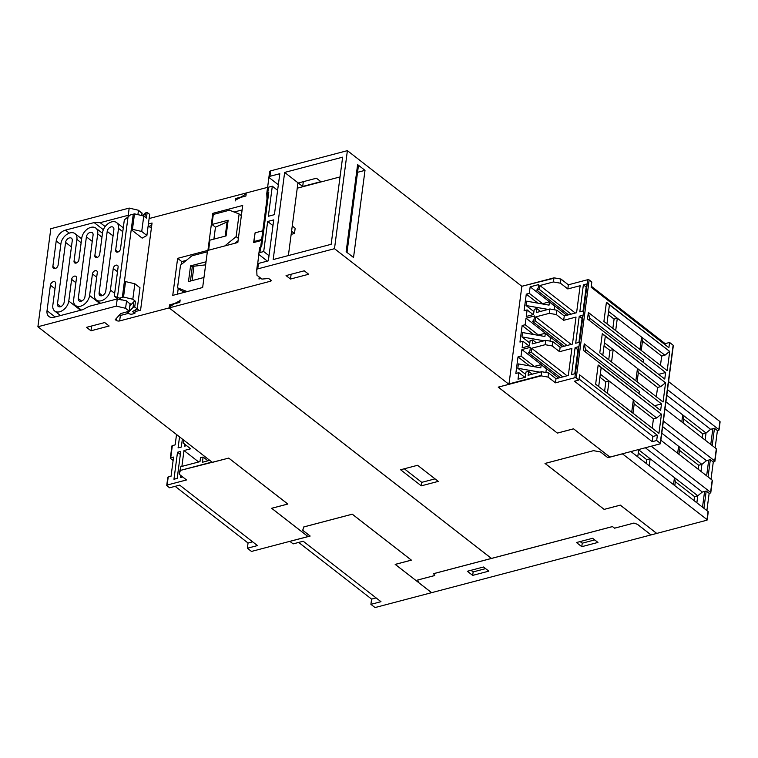 <?xml version="1.0" encoding="UTF-8"?>
<svg xmlns="http://www.w3.org/2000/svg" width="758" height="758" viewBox="0 0 758 758"><rect width="100%" height="100%" fill="white"/><g stroke="black" fill="none" stroke-linecap="round" stroke-linejoin="round"><path stroke-width="1.14" d="M143.764 216.021L141.727 231.484L146.881 235.492L149.667 214.353L147.175 212.42L146.427 218.086L143.764 216.021L134.488 213.851L130.385 214.931L128.055 216.845L117.452 297.373L128.045 216.845L124.331 219.886L120.513 248.832A3.023 2.028 127.9 0 1 117.746 252.082A3.023 2.028 127.9 0 1 116.239 251.855A3.023 2.028 127.9 0 1 115.671 250.112L118.523 228.385A9.958 6.661 -52.1 0 0 116.656 222.634A9.958 6.661 -52.1 0 0 111.682 221.886A9.958 6.661 -52.1 0 0 102.567 232.592L99.705 254.309A3.023 2.028 127.9 0 1 96.939 257.559A3.023 2.028 127.9 0 1 95.423 257.332A3.023 2.028 127.9 0 1 94.854 255.588L97.716 233.871A9.958 6.661 -52.1 0 0 95.849 228.111A9.958 6.661 -52.1 0 0 90.865 227.362A9.958 6.661 -52.1 0 0 81.76 238.069L78.889 259.814A3.023 2.028 127.9 0 1 76.122 263.064A3.023 2.028 127.9 0 1 74.616 262.837A3.023 2.028 127.9 0 1 74.047 261.093L76.899 239.414A9.958 6.661 -52.1 0 0 75.023 233.654A9.958 6.661 -52.1 0 0 70.049 232.905A9.958 6.661 -52.1 0 0 60.934 243.612L58.11 265.073A3.278 2.189 127.9 0 1 55.116 268.597A3.278 2.189 127.9 0 1 53.477 268.351A3.278 2.189 127.9 0 1 52.861 266.456L56.215 240.968A10.081 6.746 127.9 0 1 65.444 230.129L94.134 222.577L100.17 222.672L128.254 215.281L129.192 208.09L50.805 228.717L37.9 326.755L212.363 462.38L228.727 458.069L287.86 504.042L271.696 508.296L308.07 536.569L310.088 536.039L302.698 530.297L303.778 526.933L352.271 514.17L411.404 560.143L395.25 564.397L418.539 582.504L417.705 579.993L434.666 575.53L433.614 573.645L491.421 558.428L169.148 307.9L119.65 320.928A2.52 1.232 7.5 0 1 116.154 320.312L115.263 319.62L120.73 313.566L129.22 311.225L125.572 308.298L116.287 306.118L37.9 326.755M86.403 236.847A4.16 2.786 127.9 0 1 90.211 232.374A4.16 2.786 127.9 0 1 92.287 232.687A4.16 2.786 127.9 0 1 93.073 235.094L84.953 296.748A4.16 2.786 127.9 0 1 81.144 301.22A4.16 2.786 127.9 0 1 79.069 300.907A4.16 2.786 127.9 0 1 78.282 298.5L86.403 236.847L92.239 241.385M107.21 231.37A4.16 2.786 127.9 0 1 111.019 226.898A4.16 2.786 127.9 0 1 113.094 227.211A4.16 2.786 127.9 0 1 113.88 229.608L105.76 291.261A4.16 2.786 127.9 0 1 101.96 295.734A4.16 2.786 127.9 0 1 99.876 295.421A4.16 2.786 127.9 0 1 99.099 293.024L107.21 231.37L113.056 235.909M119.432 298.15L122.047 300.064L117.234 298.936L89.15 306.327L82.66 309.719L53.97 317.27A10.081 6.746 127.9 0 1 48.929 316.512A10.081 6.746 127.9 0 1 47.034 310.685L50.398 285.188A3.278 2.189 127.9 0 1 53.392 281.673A3.278 2.189 127.9 0 1 55.031 281.919A3.278 2.189 127.9 0 1 55.647 283.814L52.823 305.266A9.958 6.661 -52.1 0 0 54.69 311.026A9.958 6.661 -52.1 0 0 59.664 311.775A9.958 6.661 -52.1 0 0 68.779 301.068L71.631 279.389A3.023 2.028 127.9 0 1 74.407 276.139A3.023 2.028 127.9 0 1 75.914 276.367A3.023 2.028 127.9 0 1 76.482 278.11L73.64 299.723A9.958 6.661 -52.1 0 0 75.516 305.483A9.958 6.661 -52.1 0 0 80.49 306.223A9.958 6.661 -52.1 0 0 89.605 295.516L92.448 273.913A3.023 2.028 127.9 0 1 95.214 270.663A3.023 2.028 127.9 0 1 96.721 270.89A3.023 2.028 127.9 0 1 97.289 272.634L94.447 294.246A9.958 6.661 -52.1 0 0 96.323 299.997A9.958 6.661 -52.1 0 0 101.297 300.746A9.958 6.661 -52.1 0 0 110.412 290.039L113.255 268.436A3.023 2.028 127.9 0 1 116.021 265.186A3.023 2.028 127.9 0 1 117.537 265.414A3.023 2.028 127.9 0 1 118.106 267.157L114.287 296.132L119.432 298.15L123.526 297.07L132.811 299.239L135.474 301.305L133.768 301.826L129.94 305.749M65.586 242.389A4.16 2.786 127.9 0 1 69.395 237.917A4.16 2.786 127.9 0 1 71.47 238.23A4.16 2.786 127.9 0 1 72.256 240.637L64.136 302.29A4.16 2.786 127.9 0 1 60.327 306.763A4.16 2.786 127.9 0 1 58.252 306.45A4.16 2.786 127.9 0 1 57.466 304.043L65.586 242.389L71.423 246.928M122.322 297.392L124.35 281.919L125.563 281.597L134.848 283.767L139.993 287.775L137.217 308.904L134.725 306.971L133.029 307.492L127.865 312.779L128.746 313.471A2.52 1.232 -172.5 0 0 132.252 314.087L134.877 313.395L132.508 311.557L137.217 308.904M121.413 299.685L126.548 300.888L130.054 303.958M151.363 228.224L148.161 225.742M260.648 247.099L267.745 193.205A2.52 1.232 7.5 0 1 268.758 192.38L267.792 192.636A2.52 1.232 -172.5 0 0 266.769 193.461A2.52 1.232 -172.5 0 0 266.769 193.565L266.996 198.899M267.565 187.785L268.919 177.22A2.52 1.232 7.5 0 1 268.929 177.116A2.52 1.232 7.5 0 1 269.943 176.301L279.806 173.705L274.405 214.656L268.351 216.257L272.311 186.193L268.512 187.188A2.52 1.232 -172.5 0 0 267.489 188.012A2.52 1.232 -172.5 0 0 267.489 188.117L266.797 193.356M268.758 192.38L261.595 246.843L260.619 247.099A2.52 1.232 -172.5 0 0 259.606 247.923A2.52 1.232 -172.5 0 0 259.596 248.027L258.904 253.267M257.701 263.812L258.885 253.475A2.52 1.232 7.5 0 1 258.885 253.371A2.52 1.232 7.5 0 1 259.909 252.547L263.699 251.552L267.659 221.488L273.723 219.886L268.332 260.847L258.469 263.443A2.52 1.232 -172.5 0 0 257.455 264.258A2.52 1.232 -172.5 0 0 257.445 264.362L256.754 269.602M578.913 380.042L579.605 374.822L657.366 435.272L652.913 436.447L652.231 441.677L574.46 381.217L578.913 380.042L576.251 377.977A1.004 0.493 -172.5 0 0 574.858 377.73L555.462 382.837L548.062 377.086L541.136 375.864L498.309 387.139L557.376 433.102L498.233 387.13L508.94 384.306L334.486 248.69L257.758 268.882A2.52 1.232 -172.5 0 0 256.735 269.706A2.52 1.232 -172.5 0 0 256.735 269.81L256.962 275.249L261.908 279.096L267.602 278.574A1.516 0.739 7.5 0 1 269.355 279.001L270.9 280.195A1.516 0.739 7.5 0 1 271.184 280.716A1.516 0.739 7.5 0 1 270.568 281.209L169.186 307.89L491.468 558.419L612.483 526.564L614.548 528.174L633.934 523.096L637.44 524.346L651.027 534.911L431.615 592.671L418.606 582.551L417.762 580.003L434.732 575.54L433.671 573.664L612.473 526.602L614.539 528.203L633.925 523.067L637.469 524.328L651.075 534.902L656.684 533.424L620.309 505.15L604.145 509.404L545.011 463.432L593.495 450.669L545.078 463.451L604.154 509.376L620.319 505.122L656.722 533.414L706.788 520.234A1.004 0.493 -172.5 0 0 707.195 519.912A1.004 0.493 -172.5 0 0 707.006 519.562L623.029 454.288A1.004 0.493 -172.5 0 0 621.911 453.995L607.878 457.69L600.469 451.929L593.495 450.669L600.469 451.929L607.878 457.69M334.486 248.69L347.391 150.653L270.663 170.853A2.52 1.232 -172.5 0 0 269.64 171.668A2.52 1.232 -172.5 0 0 269.64 171.772L268.948 177.012M331.161 244.303L342.635 157.162L284.648 172.426L273.183 259.568L331.161 244.303M472.679 575.398L467.354 571.257L483.519 567.003L488.844 571.144L472.679 575.398L473.144 571.911L471.05 570.291M592.623 538.284L597.939 542.425L581.784 546.679L576.459 542.538L592.623 538.284M557.376 433.102L573.541 428.848L609.906 457.121L607.888 457.652M304.242 270.805L286.06 275.59L290.494 279.039L308.686 274.254L304.242 270.805M438.276 481.377L421.306 485.84L400.603 469.752L417.573 465.289L438.276 481.377M104.708 322.557L86.526 327.342L90.96 330.791L109.143 326.006L104.708 322.557M715.145 447.845L717.419 430.582L718.631 430.26A1.004 0.493 -172.5 0 0 719.039 429.938A1.004 0.493 -172.5 0 0 718.849 429.587L667.523 389.688M711.013 479.217L713.287 461.954L714.5 461.631A1.004 0.493 -172.5 0 0 714.908 461.309A1.004 0.493 -172.5 0 0 714.718 460.959L663.392 421.06M706.882 510.589L709.156 493.325L710.369 493.003A1.004 0.493 -172.5 0 0 710.777 492.681A1.004 0.493 -172.5 0 0 710.587 492.33L651.255 446.206M211.984 462.086L180.319 470.424L211.956 462.067M418.587 582.589L431.577 592.68L375.854 607.347A1.004 0.493 -172.5 0 1 374.452 607.101L370.908 604.344L380.971 601.691L303.209 541.231L293.138 543.884L290.475 541.818A1.004 0.493 -172.5 0 1 290.286 541.477A1.004 0.493 -172.5 0 1 290.475 541.231L310.164 536.048L302.755 530.287L303.825 526.952L352.262 514.199L411.338 560.124L395.174 564.378L418.596 582.532M141.983 213.33L138.477 210.26L129.192 208.09M267.621 187.34L149.108 218.541M673.142 345.809A1.004 0.493 -172.5 0 0 673.331 345.572A1.004 0.493 -172.5 0 0 673.132 345.222L669.589 342.464L668.897 347.695L591.136 287.244L591.818 282.014L589.155 279.939A1.004 0.493 -172.5 0 0 587.763 279.693L568.367 284.8L560.967 279.058L554.041 277.835L521.845 286.306L347.391 150.653M261.074 278.451L258.961 279.001L259.227 277.011M261.643 239.519L253.949 241.546L253.617 242.551L261.519 240.476M253.617 242.551L255.095 232.829L253.949 241.546M148.397 223.98L152.045 223.023L140.571 310.164L135.113 311.604M128.566 313.329L120.37 315.48A2.52 1.232 7.5 0 1 118.921 315.574M180.139 299.96L179.826 302.357L174.368 303.797L169.261 307.028L169.555 304.849L174.605 303.522L179.627 300.935L180.139 299.96M172.748 295.383L177.628 258.355L207.521 250.481L202.651 287.519L172.748 295.383M207.929 250.377L212.809 213.339L242.702 205.465L237.832 242.503L207.929 250.377M235.312 200.898L235.624 198.501L241.082 197.061L246.189 193.83L245.905 196.009L240.855 197.336L235.833 199.923L235.312 200.898M555.462 382.837L556.002 378.697L568.329 375.456L571.883 348.443L559.556 351.684L560.134 347.325L572.461 344.085L576.014 317.071L563.687 320.312L564.265 315.953L576.592 312.713L580.145 285.7L567.818 288.94L560.427 283.198L553.425 281.957L553.918 278.252L521.855 286.278M541.136 375.864L509.006 383.87L521.798 286.714M541.127 375.418L541.61 371.714L548.612 372.955L556.002 378.697M559.556 351.684L552.165 345.932L545.173 344.701L531.633 348.263L531.121 352.186L528.487 352.877L529.927 350.812L530.392 347.325L521.902 349.561L521.049 356.099L518.017 356.895L515.838 373.457L518.87 372.652L518.008 379.19L525.275 377.276L525.967 372.045L528.591 371.354L528.08 375.276L541.61 371.714M545.173 344.701L545.741 340.342L552.743 341.583L560.134 347.325M563.687 320.312L556.296 314.561L549.304 313.329L535.764 316.891L535.243 320.814L532.618 321.506L534.058 319.44L534.523 315.963L526.033 318.189L525.171 324.727L522.148 325.523L519.969 342.085L522.992 341.28L522.139 347.818L529.406 345.904L530.098 340.674L532.722 339.982L532.211 343.905L545.741 340.342M549.304 313.329L549.872 308.97L556.874 310.212L564.265 315.953M553.425 281.957L539.895 285.52L539.374 289.442L536.749 290.134L538.189 288.068L538.654 284.591L530.164 286.818L529.302 293.355L526.279 294.151L524.091 310.714L527.123 309.918L526.26 316.446L533.537 314.532L534.229 309.302L536.854 308.61L536.332 312.533L549.872 308.97M719.039 429.938L720.1 421.874A1.004 0.493 -172.5 0 0 719.91 421.533L668.584 381.625M557.386 433.064L573.55 428.81L609.915 457.083L660.237 443.847A1.004 0.493 -172.5 0 0 660.417 443.601A1.004 0.493 -172.5 0 0 660.227 443.259L656.684 440.502L652.231 441.677M548.062 377.086L548.612 372.955M180.319 470.424L228.717 458.107L287.794 504.032L271.629 508.286L308.004 536.56L252.31 551.218M180.262 470.86L179.153 474.195L186.544 479.947L167.148 485.044A1.004 0.493 -172.5 0 0 166.741 485.376A1.004 0.493 -172.5 0 0 166.931 485.717L169.593 487.792L179.703 485.129L257.474 545.58L247.364 548.242L250.907 551A1.004 0.493 -172.5 0 0 252.31 551.246M209.701 460.314L202.424 462.257L203.116 457.027L200.491 457.718L199.97 461.641L180.783 466.691L179.153 474.195M180.233 470.832L180.783 466.691M669.589 342.464L665.136 343.639L591.268 286.211M649.246 465.782L650.165 458.761L674.459 477.644L697.777 495.77L696.858 502.791L697.777 495.77L702.325 492.056L645.352 447.76M673.53 484.665L674.459 477.644L675.321 481.681L694.546 496.623L697.777 495.77M707.195 519.912L708.256 511.849A1.004 0.493 -172.5 0 0 708.067 511.508L630.94 451.55M677.661 453.293L678.59 446.272L661.791 433.206M700.979 471.419L701.908 464.398L700.989 471.419M678.931 454.279L679.452 450.309L678.59 446.272L701.908 464.398L706.456 460.684L662.653 426.631M710.777 492.681L712.387 480.477A1.004 0.493 -172.5 0 0 712.198 480.136L660.862 440.227M681.793 421.922L682.721 414.901L665.922 401.835M705.111 440.047L706.039 433.026L705.111 440.047M683.062 422.907L683.583 418.937L682.721 414.901L706.039 433.026L710.587 429.312L666.784 395.259M714.908 461.309L716.518 449.106A1.004 0.493 -172.5 0 0 716.319 448.764L664.993 408.856M298.68 542.425L371.591 599.114L370.908 604.344M146.881 235.492L142.172 238.135L131.238 229.636L124.359 281.919M135.322 309.965L134.877 313.395M139.216 310.524L137.17 308.932M137.899 214.647L138.477 210.26M125.572 308.298L126.548 300.888M128.254 215.281L129.58 215.585M116.287 306.118L117.234 298.936M657.366 435.272L656.684 440.502M665.628 372.529L588.379 312.476L587.516 319.014L664.766 379.066L665.628 372.529L658.702 374.357M665.581 382.818L663.06 401.996L599.777 352.802L602.297 333.624L665.581 382.818L602.269 333.861M661.45 414.19L658.929 433.368L595.646 384.173L598.166 364.996L661.45 414.19L598.138 365.233M585.129 351.731L585.432 349.391L584.247 343.848L583.385 350.386L660.635 410.438L661.497 403.9L654.58 405.729M584.247 343.848L661.497 403.9M669.712 351.447L667.192 370.624L603.908 321.43L606.428 302.252L669.712 351.447L606.4 302.489M583.376 284.847L579.823 311.86L583.054 311.007L586.607 283.994L583.376 284.847L586.209 287.045M567.818 288.94L568.367 284.8M578.923 342.379L582.476 315.366L579.245 316.219L575.692 343.232L578.923 342.379M574.791 373.751L578.345 346.738L575.114 347.59L571.56 374.604L574.791 373.751M560.427 283.198L560.967 279.058M556.296 314.561L556.874 310.212M552.165 345.932L552.743 341.583M608.172 314.485L614.084 319.071L612.852 328.385M614.084 319.071L617.315 318.218L641.6 337.102L642.471 341.138L661.687 356.08L660.464 365.394M642.471 341.138L641.24 350.452M608.579 311.434L617.315 318.218L615.685 330.583M639.979 349.466L641.6 337.102L664.927 355.237L661.687 356.08M604.041 345.856L609.953 350.442L608.721 359.756M609.953 350.442L613.184 349.59L637.469 368.473L638.34 372.51L657.565 387.452L656.333 396.766M638.34 372.51L637.108 381.824M604.448 342.796L613.184 349.59L611.554 361.954M635.848 380.838L637.469 368.473L660.796 386.608L657.565 387.452M606.95 323.789L609.441 304.849M602.818 355.161L605.31 336.22M599.91 377.219L605.822 381.814L604.6 391.128M605.822 381.814L609.053 380.961L633.347 399.845L634.209 403.881L653.434 418.823L652.202 428.137M634.209 403.881L632.977 413.195M600.317 374.168L609.053 380.961L607.423 393.326M631.717 412.21L633.347 399.845L656.665 417.98L653.434 418.823M598.687 386.533L601.179 367.592M175.136 486.333L248.046 543.012L247.364 548.242M177.514 452.242L180.745 451.398L177.192 478.412L173.961 479.255L177.514 452.242L180.347 454.449M176.529 434.524L175.164 444.87L172.341 445.619A1.004 0.493 -172.5 0 0 171.933 445.941L170.323 458.145A1.004 0.493 -172.5 0 0 170.522 458.486L173.108 460.504M167.148 485.044L168.21 476.99L171.043 476.242L173.563 457.074L170.73 457.813A1.004 0.493 -172.5 0 0 170.323 458.145M182.706 476.953L180.423 477.559L180.707 475.399M181.892 466.397L183.976 450.546L190.646 448.793L183.256 443.042L183.644 440.057M186.601 445.647L184.554 446.187L184.81 444.254M182.365 439.062L181.323 447.04L178.083 447.893L179.542 436.864M183.256 443.042L184.099 440.407M357.549 172.312L365.005 170.351L353.531 257.493L346.141 251.751L357.615 164.609A4.036 1.971 7.5 0 1 358.382 165.983L347.003 252.414M284.648 172.426L297.96 182.773L288.372 255.569M278.347 184.762L268.929 177.448M297.24 188.192L340.029 176.927M365.005 170.351L357.615 164.609M298.254 183L316.437 178.215L320.871 181.664L302.688 186.449L298.254 183M291.167 234.374L294.483 233.502L295.165 228.272L292.266 226.017M213.898 239.121L215.471 227.182L211.994 224.472L213.311 214.457L229.484 210.203L239.121 213.974L241.357 215.708M214.002 214.277L212.809 213.339M239.121 213.974L236.136 236.629L224.794 245.933L208.621 250.197M208.611 250.187L209.928 240.163L226.092 235.909L228.158 220.218L211.994 224.472M227.987 221.497L215.471 227.182M206.034 261.794L190.552 265.869L188.486 281.559L203.968 277.485M192.058 280.621L193.953 266.21L192.333 266.626L190.438 281.047M193.953 266.21L205.636 264.855M190.552 265.869L192.257 267.204M238.069 240.712L234.942 243.261M234.156 212.032L242.115 209.928M181.389 264.428L181.759 261.567L186.354 260.364M177.476 294.142L178.234 288.362M185.085 292.143L181.067 290.57L177.524 287.813L180.508 265.148L191.859 255.853L207.351 251.779M168.21 476.99A1.004 0.493 -172.5 0 0 167.802 477.313L166.741 485.376M114.287 296.132L118.172 299.154M136.326 311.282L135.265 310.458M100.17 222.672L105.172 226.557M94.134 222.577L103.344 229.731M181.759 261.567L177.628 258.355M202.651 287.5L187.169 291.593L177.524 287.813M236.136 236.629L238.372 238.363M225.211 236.136L227.116 221.724M170.967 305.948L169.555 304.849M236.809 199.42L235.624 198.501M263.699 251.552L269.014 255.673M267.659 221.488L272.965 225.609M267.366 261.103L258.923 254.536M294.483 233.502L291.574 231.247M272.311 186.193L277.618 190.315M262.789 230.802L255.095 232.829M90.96 330.791L91.585 326.006M302.688 186.449L303.314 181.664M290.494 279.039L291.129 274.254M203.116 457.027L207.967 460.798M183.976 450.546L198.691 461.982M248.046 543.012L252.622 541.809M575.114 347.59L577.947 349.789M661.203 414.256L656.665 417.98M531.633 348.263L567.041 375.788M531.121 352.186L562.891 376.887M528.487 352.877L560.266 377.579M521.902 349.561L558.532 378.034M521.049 356.099L534.314 366.417M518.017 356.895L529.586 365.887M546.347 369.061L545.902 372.472L546.347 369.061L541.221 364.598L540.786 367.867L518.396 363.916L517.818 368.274L525.664 374.367M518.87 372.652L524.924 377.37M528.591 371.354L532.23 374.187M639.003 393.62L639.316 391.28L585.432 349.391M517.818 368.274L539.895 372.169M541.221 364.598L533.613 366.597M579.245 316.219L582.078 318.417M665.335 382.885L660.796 386.608M669.466 351.513L664.927 355.237M535.764 316.891L571.172 344.416M535.243 320.814L567.022 345.515M532.618 321.506L564.388 346.207M526.033 318.189L562.654 346.662M525.171 324.727L538.445 335.045M522.148 325.523L533.717 334.515M550.479 337.708L550.033 341.1L550.479 337.689L545.343 333.226L544.917 336.495L522.527 332.544L521.949 336.903L529.795 342.995M522.992 341.28L529.056 345.999M532.722 339.982L536.361 342.815M539.895 285.52L575.303 313.045M539.374 289.442L571.153 314.144M536.749 290.134L568.519 314.835M530.164 286.818L566.785 315.29M529.302 293.355L542.576 303.674M526.279 294.151L537.848 303.153M554.61 306.336L554.164 309.728L554.6 306.317L549.474 301.855L549.048 305.123L526.658 301.172L526.08 305.531L533.926 311.623M527.123 309.918L533.187 314.627M536.854 308.61L540.492 311.443M521.949 336.903L544.026 340.797M545.343 333.226L537.744 335.235M526.08 305.531L548.148 309.425M549.474 301.855L541.875 303.863M579.046 379.019L652.913 436.447M643.135 362.248L643.447 359.908L589.563 318.019L589.26 320.359M589.563 318.019L588.379 312.476M665.003 344.663L665.136 343.639M132.811 299.239L134.848 283.767M135.474 301.305L134.725 306.971M123.526 297.07L125.563 281.597M133.275 214.163L131.238 229.636L132.451 229.314L141.727 231.484M134.488 213.851L132.451 229.314M376.12 597.92L371.591 599.114M710.777 444.444L712.842 428.706L714.462 428.279L717.419 430.582M712.842 428.715L710.587 429.312M712.188 445.552L714.462 428.279M702.278 437.849L702.808 433.879L706.039 433.026M683.583 418.937L702.808 433.879M706.645 475.816L708.711 460.078L710.331 459.651L713.287 461.954M708.711 460.087L706.456 460.684M708.057 476.924L710.331 459.651M698.146 469.221L698.677 465.251L701.908 464.398M679.452 450.309L698.677 465.251M702.514 507.187L704.589 491.449L706.2 491.023L709.156 493.325M704.589 491.459L702.325 492.056M637.753 456.847L638.719 449.503M703.926 508.286L706.2 491.023M638.681 449.826L650.165 458.761L646.735 459.661L638.255 453.076M646.233 463.441L646.735 459.661M694.025 500.593L694.546 496.623M674.8 485.651L675.321 481.681M541.193 375.428L508.997 383.908M435.045 478.857L421.761 482.353L421.306 485.84M421.761 482.353L404.298 468.776M485.613 568.633L473.144 571.911M594.708 539.914L582.239 543.192L581.784 546.679M582.239 543.192L580.154 541.572M147.175 212.42L145.47 212.941L142.712 215.774M144.949 216.93L145.47 212.941M128.007 311.652L127.865 312.779M133.768 301.826L133.029 307.492M50.398 285.188L54.993 288.77M71.631 279.389L75.885 282.696M92.448 273.913L96.692 277.21M113.255 268.436L117.499 271.734M115.671 250.112L118.068 251.978M94.854 255.588L97.261 257.455M74.047 261.093L76.444 262.96M52.861 266.456L55.467 268.484M78.282 298.5L81.589 301.068M99.099 293.024L102.406 295.592M68.779 301.068L80.604 310.259M89.605 295.516L99.867 303.503M110.412 290.039L114.657 293.346M57.466 304.043L60.773 306.611M267.792 192.636L268.512 187.188M259.909 252.547L260.619 247.099M257.758 268.882L258.469 263.443M269.943 176.301L270.663 170.853M270.568 281.209L270.72 280.062M119.65 320.928L120.37 315.48M623.029 454.288L623.114 453.616M660.227 443.259L673.132 345.222M707.006 519.562L708.067 511.508M710.587 492.33L712.198 480.136M714.718 460.959L716.319 448.764M141.699 215.537L142.03 213.017M129.125 311.055L130.101 303.645M576.251 377.977L589.155 279.939M574.858 377.73L587.763 279.693M170.73 457.813L172.341 445.619M116.154 320.312L116.41 318.351M718.849 429.587L719.91 421.533M47.034 310.685L55.126 316.967M65.444 230.129L69.319 233.132M56.215 240.968L60.82 244.54M76.899 239.414L81.144 242.712M97.716 233.871L101.96 237.169M118.523 228.385L122.777 231.692M151.704 225.571L148.9 226.31M267.489 188.012L266.769 193.461M673.331 345.572L660.417 443.601M142.125 213.188L141.812 215.556M130.196 303.816L129.22 311.225M269.64 171.668L268.929 177.116M259.606 247.923L258.885 253.371M257.455 264.258L256.735 269.706M100.587 303.314L96.323 299.997M81.39 310.05L75.516 305.483M60.507 315.546L54.69 311.026M81.656 238.808L75.023 233.654M102.482 233.265L95.849 228.111M123.289 227.788L116.656 222.634"/></g></svg>

